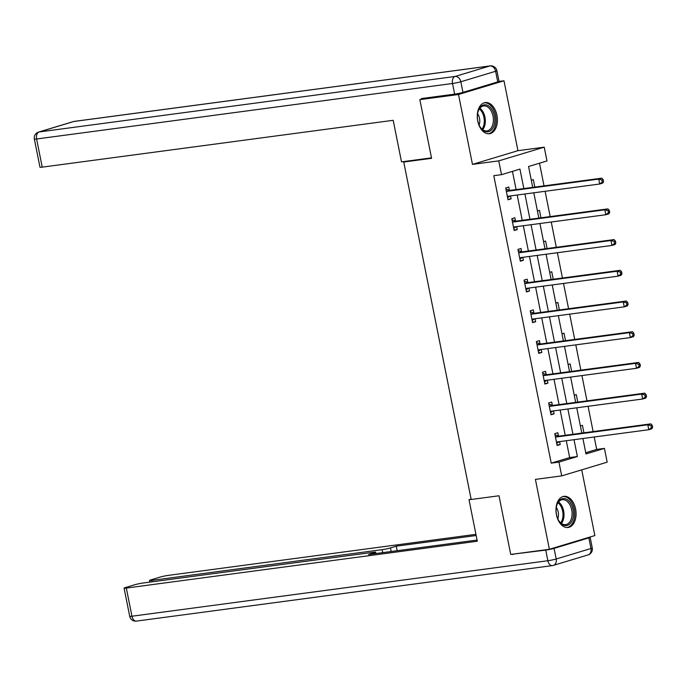<?xml version="1.0" encoding="UTF-8"?>
<svg xmlns="http://www.w3.org/2000/svg" width="687" height="687" viewBox="0 0 687 687"><rect width="100%" height="100%" fill="white"/><g stroke="black" fill="none" stroke-linecap="round" stroke-linejoin="round"><path stroke-width="1.03" d="M575.603 509.015A15.707 9.936 82.4 0 0 563.941 496.34A15.707 9.936 82.4 0 0 556.436 514.803A15.707 9.936 82.4 0 0 568.097 527.479A15.707 9.936 82.4 0 0 575.603 509.015M496.924 115.261A15.707 9.936 82.4 0 0 485.262 102.586A15.707 9.936 82.4 0 0 477.748 121.049A15.707 9.936 82.4 0 0 489.419 133.725A15.707 9.936 82.4 0 0 496.924 115.261M585.736 452.724L596.694 449.418L604.423 448.388L607.171 462.171L561.7 475.885L558.943 462.102L577.381 456.546L574.014 439.697M406.601 161.17L403.741 162.038L471.17 499.483L499.002 495.774L510.724 554.443L549.377 549.282L594.856 535.568L581.726 469.848M498.934 81.452L503.983 80.783L458.504 94.497L472.467 164.391L498.753 160.878L544.233 147.164L546.981 160.947L528.552 166.503L532.717 187.379M472.467 164.391L517.946 150.676L503.983 80.783M517.946 150.676L544.233 147.164M596.694 449.418L594.212 437.001M593.121 431.573L588.072 406.292M586.99 400.865L581.932 375.574M580.85 370.147L575.8 344.865M574.71 339.438L569.66 314.148M568.578 308.721L563.52 283.439M562.438 278.012L557.389 252.722M556.298 247.303L551.249 222.013M550.167 216.585L545.109 191.295M544.027 185.876L539.501 163.205M403.741 162.038L431.573 158.319L419.851 99.649L425.116 98.061M419.851 99.649L458.504 94.497M531.291 180.243L533.335 179.625L534.821 187.104M537.432 210.961L539.467 210.342L540.961 217.813M543.563 241.669L545.607 241.051L547.101 248.522M549.703 272.387L551.747 271.769L553.233 279.24M555.843 303.096L557.878 302.478L559.373 309.949M561.975 333.805L564.018 333.195L565.513 340.666M568.115 364.522L570.158 363.904L571.644 371.375M574.255 395.231L576.29 394.621L577.784 402.093M580.386 425.949L582.43 425.33L583.924 432.801M523.837 188.564L519.947 169.105L501.51 174.661L493.781 175.692L551.214 463.132L569.652 457.576L566.286 440.728M565.203 435.3L560.145 410.019M559.063 404.591L554.005 379.301M552.923 373.874L547.874 348.592M546.792 343.165L541.734 317.875M540.652 312.448L535.602 287.166M534.512 281.739L529.462 256.449M528.38 251.021L523.322 225.74M522.24 220.312L517.191 195.022M516.1 189.595L512.459 171.364M509.385 190.23L508.749 187.044L505.675 187.972L508.037 199.78L511.111 198.852L510.527 195.915M515.525 220.939L514.889 217.753L511.815 218.681L514.177 230.497L517.251 229.57L516.658 226.624M521.665 251.657L521.021 248.471L517.955 249.398L520.317 261.206L523.382 260.279L522.798 257.342M527.796 282.366L527.161 279.18L524.087 280.107L526.448 291.923L529.522 290.996L528.938 288.051M533.936 313.083L533.301 309.897L530.227 310.825L532.588 322.632L535.662 321.705L535.07 318.768M540.076 343.792L539.432 340.606L536.367 341.533L538.72 353.35L541.794 352.422L541.21 349.477M546.208 374.509L545.572 371.323L542.498 372.242L544.86 384.059L547.934 383.131L547.341 380.194M552.348 405.218L551.713 402.032L548.638 402.96L551 414.776L554.074 413.849L553.482 410.903M558.488 435.936L557.844 432.75L554.778 433.669L557.131 445.485L560.206 444.558L559.622 441.621M561.7 475.885L535.413 479.389L549.377 549.282M551.214 463.132L558.943 462.102M501.51 174.661L498.753 160.878M582.902 438.512L585.985 453.952L604.423 448.388M533.799 192.807L538.857 218.097M539.939 223.515L544.997 248.806M546.079 254.233L551.129 279.523M552.211 284.942L557.269 310.232M558.351 315.659L563.4 340.95M564.491 346.368L569.54 371.658M570.622 377.086L575.68 402.376M576.762 407.795L581.812 433.085M572.932 434.27L567.874 408.98M566.792 403.561L561.743 378.271M560.652 372.843L555.603 347.553M554.521 342.135L549.463 316.844M548.381 311.417L543.331 286.127M542.249 280.708L537.191 255.418M536.109 249.991L531.051 224.709M529.969 219.282L524.92 193.992M569.652 457.576L577.381 456.546M507.942 199.282L511.111 198.852M514.074 229.99L517.251 229.57M520.214 260.708L523.382 260.279M526.345 291.417L529.522 290.996M532.485 322.126L535.662 321.705M538.625 352.843L541.794 352.422M544.757 383.552L547.934 383.131M550.897 414.27L554.074 413.849M557.037 444.978L560.206 444.558M603.555 181.626L603.16 179.65L601.932 180.028L602.327 181.995L603.555 181.626L602.757 183.085L599.691 184.013L508.157 196.224A2.018 1.554 -106.8 0 0 507.968 196.267A2.018 1.554 -106.8 0 0 507.607 196.448L507.401 196.594M602.327 181.995L599.691 184.013L598.703 179.092L601.778 178.165L510.243 190.376A2.018 1.554 -106.8 0 1 509.634 190.316L505.89 189.028M506.319 191.158L506.568 191.244A2.018 1.554 -106.8 0 0 507.169 191.304L598.703 179.092L601.932 180.028M510.046 195.975L507.624 197.719M603.16 179.65L601.778 178.165M480.247 127.129A13.594 8.596 -97.6 0 1 480.179 127.026A13.594 8.596 -97.6 0 1 478.1 111.474A13.594 8.596 -97.6 0 1 491.961 109.508A13.594 8.596 -97.6 0 1 492.553 128.581A13.594 8.596 -97.6 0 1 480.247 127.129M480.007 126.743A12.589 7.961 82.4 0 0 486.997 130.899A12.589 7.961 82.4 0 0 493.111 123.162A12.589 7.961 82.4 0 0 490.75 110.264A12.589 7.961 82.4 0 0 483.665 105.944A12.589 7.961 82.4 0 0 478.015 111.783M479.122 125.017A8.965 5.668 82.4 0 0 477.903 114.119A8.965 5.668 82.4 0 0 477.611 113.681M488.285 133.776A15.612 9.876 82.4 0 0 495.774 124.115A15.612 9.876 82.4 0 0 492.828 108.203A15.612 9.876 82.4 0 0 484.155 102.835M558.926 520.883A13.594 8.596 -97.6 0 1 558.857 520.78A13.594 8.596 -97.6 0 1 556.788 505.228A13.594 8.596 -97.6 0 1 570.639 503.262A13.594 8.596 -97.6 0 1 571.232 522.335A13.594 8.596 -97.6 0 1 558.926 520.883M558.694 520.506A12.589 7.961 82.4 0 0 565.676 524.653A12.589 7.961 82.4 0 0 571.79 516.925A12.589 7.961 82.4 0 0 569.429 504.018A12.589 7.961 82.4 0 0 562.344 499.698A12.589 7.961 82.4 0 0 556.693 505.538M557.81 518.771A8.965 5.668 82.4 0 0 556.582 507.873A8.965 5.668 82.4 0 0 556.29 507.444M566.964 527.53A15.612 9.876 82.4 0 0 574.452 517.869A15.612 9.876 82.4 0 0 571.507 501.957A15.612 9.876 82.4 0 0 562.833 496.589M431.479 157.855L401.5 161.857L393.196 120.311L42.216 167.139A6.046 0.472 168.7 0 1 39.975 167.207L34.35 139.057A6.046 0.472 -11.3 0 0 36.591 138.989L42.216 167.139M462.961 92.393L497.74 81.908L495.619 71.276L460.831 81.762L462.961 92.393A6.046 0.472 168.7 0 1 454.631 94.128L421.389 98.559L421.509 99.151M496.907 70.709A6.046 6.046 0 0 0 490.183 65.9A6.046 3.821 82.4 0 0 489.797 65.986L73.878 121.479L39.09 131.964L455.017 76.48L489.797 65.986A6.046 4.654 -106.8 0 1 495.619 71.276A6.046 0.472 -11.3 0 0 496.907 70.709L499.028 81.341A6.046 0.472 168.7 0 1 497.74 81.908M471.084 499.071L469.006 499.698L477.302 541.236L126.322 588.063L131.947 616.222L547.865 560.729L545.744 550.098L512.442 554.211M471.153 499.406L469.006 499.698M382.736 552.631L382.144 549.66L151.767 580.395L152.05 581.82M382.144 549.66A6.046 0.472 -11.3 0 0 390.474 547.925L391.186 551.506M476.16 535.525L396.244 546.182L390.474 547.925M475.928 534.331L168.478 575.354A6.046 0.472 -11.3 0 0 160.157 577.08L150.814 579.897A6.046 0.472 -11.3 0 0 149.526 580.463A6.046 0.472 -11.3 0 0 151.767 580.395M588.853 537.878L554.074 548.363L556.195 558.995L590.975 548.509L588.853 537.878A6.046 0.472 -11.3 0 0 590.142 537.311A6.046 0.472 -11.3 0 0 589.334 537.234M374.561 553.731L374.372 552.777A6.046 0.472 -11.3 0 0 375.652 552.219A6.046 0.472 -11.3 0 0 373.419 552.288L143.042 583.023A6.046 0.472 -11.3 0 0 134.712 584.757L125.369 587.574A6.046 0.472 -11.3 0 0 124.081 588.141A6.046 0.472 -11.3 0 0 126.322 588.063M374.372 552.777L368.593 554.521L477.07 540.051M514.451 553.945L512.502 554.529M545.744 550.098A6.046 0.472 -11.3 0 0 554.074 548.363M397.155 550.716L396.244 546.182M609.687 212.335L609.3 210.368L608.072 210.737L608.459 212.704L609.687 212.335L608.897 213.803L605.822 214.73L514.288 226.942A2.018 1.554 -106.8 0 0 514.099 226.985A2.018 1.554 -106.8 0 0 513.739 227.165L513.541 227.311M608.459 212.704L605.822 214.73L604.843 209.81L607.918 208.882L516.384 221.094A2.018 1.554 -106.8 0 1 515.774 221.025L512.03 219.737M512.45 221.867L512.7 221.953A2.018 1.554 -106.8 0 0 513.309 222.021L604.843 209.81L608.072 210.737M516.186 226.693L513.764 228.428M609.3 210.368L607.918 208.882M615.827 243.052L615.432 241.077L614.204 241.455L614.599 243.421L615.827 243.052L615.037 244.512L611.962 245.439L520.428 257.651A2.018 1.554 -106.8 0 0 520.239 257.694A2.018 1.554 -106.8 0 0 519.879 257.874L519.673 258.02M614.599 243.421L611.962 245.439L610.975 240.519L614.049 239.591L522.515 251.803A2.018 1.554 -106.8 0 1 521.914 251.743L518.161 250.454M518.591 252.584L518.84 252.67A2.018 1.554 -106.8 0 0 519.441 252.73L610.975 240.519L614.204 241.455M522.318 257.402L519.896 259.145M615.432 241.077L614.049 239.591M621.967 273.761L621.572 271.794L620.344 272.164L620.739 274.13L621.967 273.761L621.168 275.229L618.102 276.157L526.568 288.368A2.018 1.554 -106.8 0 0 526.379 288.411A2.018 1.554 -106.8 0 0 526.019 288.583L525.813 288.738M620.739 274.13L618.102 276.157L617.115 271.236L620.189 270.309L528.655 282.52A2.018 1.554 -106.8 0 1 528.045 282.451L524.301 281.163M524.722 283.293L524.98 283.379A2.018 1.554 -106.8 0 0 525.581 283.448L617.115 271.236L620.344 272.164M528.458 288.119L526.036 289.854M621.572 271.794L620.189 270.309M628.098 304.478L627.712 302.503L626.475 302.881L626.87 304.848L628.098 304.478L627.308 305.938L624.234 306.866L532.7 319.077A2.018 1.554 -106.8 0 0 532.511 319.12A2.018 1.554 -106.8 0 0 532.15 319.3L531.953 319.446M626.87 304.848L624.234 306.866L623.255 301.945L626.329 301.018L534.795 313.229A2.018 1.554 -106.8 0 1 534.185 313.169L530.441 311.881M530.862 314.011L531.111 314.096A2.018 1.554 -106.8 0 0 531.721 314.157L623.255 301.945L626.475 302.881M534.598 318.828L532.176 320.571M627.712 302.503L626.329 301.018M634.238 335.187L633.843 333.221L632.615 333.59L633.01 335.557L634.238 335.187L633.448 336.656L630.374 337.583L538.84 349.795A2.018 1.554 -106.8 0 0 538.651 349.838A2.018 1.554 -106.8 0 0 538.29 350.009L538.084 350.155M633.01 335.557L630.374 337.583L629.386 332.663L632.461 331.735L540.927 343.947A2.018 1.554 -106.8 0 1 540.326 343.878L536.573 342.59M537.002 344.719L537.251 344.805A2.018 1.554 -106.8 0 0 537.852 344.874L629.386 332.663L632.615 333.59M540.729 349.537L538.307 351.28M633.843 333.221L632.461 331.735M640.378 365.905L639.983 363.93L638.755 364.299L639.15 366.274L640.378 365.905L639.58 367.365L636.514 368.292L544.98 380.504A2.018 1.554 -106.8 0 0 544.791 380.546A2.018 1.554 -106.8 0 0 544.43 380.727L544.224 380.873M639.15 366.274L636.514 368.292L635.527 363.371L638.601 362.444L547.067 374.655A2.018 1.554 -106.8 0 1 546.457 374.595L542.713 373.307M543.134 375.437L543.391 375.523A2.018 1.554 -106.8 0 0 543.992 375.583L635.527 363.371L638.755 364.299M546.869 380.255L544.447 381.998M639.983 363.93L638.601 362.444M646.51 396.614L646.124 394.647L644.887 395.016L645.282 396.983L646.51 396.614L645.72 398.082L642.646 399.01L551.111 411.221A2.018 1.554 -106.8 0 0 550.922 411.264A2.018 1.554 -106.8 0 0 550.562 411.436L550.364 411.582M645.282 396.983L642.646 399.01L641.667 394.089L644.732 393.162L553.207 405.373A2.018 1.554 -106.8 0 1 552.597 405.304L548.853 404.016M549.274 406.146L549.523 406.232A2.018 1.554 -106.8 0 0 550.132 406.3L641.667 394.089L644.887 395.016M553.009 410.963L550.588 412.707M646.124 394.647L644.732 393.162M652.65 427.331L652.255 425.356L651.027 425.725L651.422 427.7L652.65 427.331L651.86 428.791L648.786 429.719L557.251 441.93A2.018 1.554 -106.8 0 0 557.063 441.973A2.018 1.554 -106.8 0 0 556.702 442.153L556.496 442.299M651.422 427.7L648.786 429.719L647.798 424.798L650.872 423.87L559.338 436.082A2.018 1.554 -106.8 0 1 558.737 436.022L554.984 434.734M555.414 436.863L555.663 436.949A2.018 1.554 -106.8 0 0 556.264 437.009L647.798 424.798L651.027 425.725M559.141 441.681L556.719 443.424M652.255 425.356L650.872 423.87M506.568 191.244L509.634 190.316M507.169 191.304L510.243 190.376M507.607 196.448L508.474 196.19M479.869 108.228A12.589 7.961 -97.6 0 1 482.695 111.337A12.589 7.961 -97.6 0 1 482.729 129.688M482.034 129.139A12.177 7.703 82.4 0 0 481.75 111.706A12.177 7.703 82.4 0 0 479.346 108.95M558.548 501.991A12.589 7.961 -97.6 0 1 561.373 505.091A12.589 7.961 -97.6 0 1 561.416 523.442M560.721 522.893A12.177 7.703 82.4 0 0 560.437 505.469A12.177 7.703 82.4 0 0 558.024 502.704M454.631 94.128L452.51 83.496L36.591 138.989A6.046 3.821 82.4 0 1 39.09 131.964A6.046 4.654 -106.8 0 0 38.532 132.093L73.311 121.599A6.046 4.654 73.2 0 1 73.878 121.479A6.046 3.821 82.4 0 1 74.256 121.393A6.046 6.046 0 0 0 73.311 121.599M452.51 83.496A6.046 0.472 -11.3 0 0 460.831 81.762A6.046 4.654 73.2 0 0 455.017 76.48A6.046 3.821 82.4 0 0 452.51 83.496M129.714 616.291A6.046 6.046 0 0 0 136.438 621.1A6.046 3.821 82.4 0 1 131.947 616.222A6.046 0.472 168.7 0 1 129.714 616.291L124.081 588.141M592.263 547.943A6.046 0.472 168.7 0 1 590.975 548.509A6.046 4.654 -106.8 0 1 588.081 554.907A6.046 6.046 0 0 0 592.263 547.943L590.142 537.311M547.865 560.729A6.046 3.821 82.4 0 0 552.357 565.607A6.046 3.821 82.4 0 0 552.734 565.521A6.046 4.654 73.2 0 0 553.301 565.401A6.046 4.654 73.2 0 0 556.195 558.995A6.046 0.472 168.7 0 1 547.865 560.729M512.7 221.953L515.774 221.025M513.309 222.021L516.384 221.094M513.739 227.165L514.615 226.899M518.84 252.67L521.914 251.743M519.441 252.73L522.515 251.803M519.879 257.874L520.746 257.608M524.98 283.379L528.045 282.451M525.581 283.448L528.655 282.52M526.019 288.583L526.886 288.325M531.111 314.096L534.185 313.169M531.721 314.157L534.795 313.229M532.15 319.3L533.026 319.034M537.251 344.805L540.326 343.878M537.852 344.874L540.927 343.947M538.29 350.009L539.158 349.752M543.391 375.523L546.457 374.595M543.992 375.583L547.067 374.655M544.43 380.727L545.298 380.461M549.523 406.232L552.597 405.304M550.132 406.3L553.207 405.373M550.562 411.436L551.438 411.178M555.663 436.949L558.737 436.022M556.264 437.009L559.338 436.082M556.702 442.153L557.569 441.887M38.532 132.093A6.046 6.046 0 0 0 34.35 139.057M490.183 65.9L74.256 121.393M588.081 554.907L553.301 565.401A6.046 6.046 0 0 1 552.357 565.607L136.438 621.1M375.652 552.219L375.918 553.542M149.526 580.463L149.86 582.112"/></g></svg>
